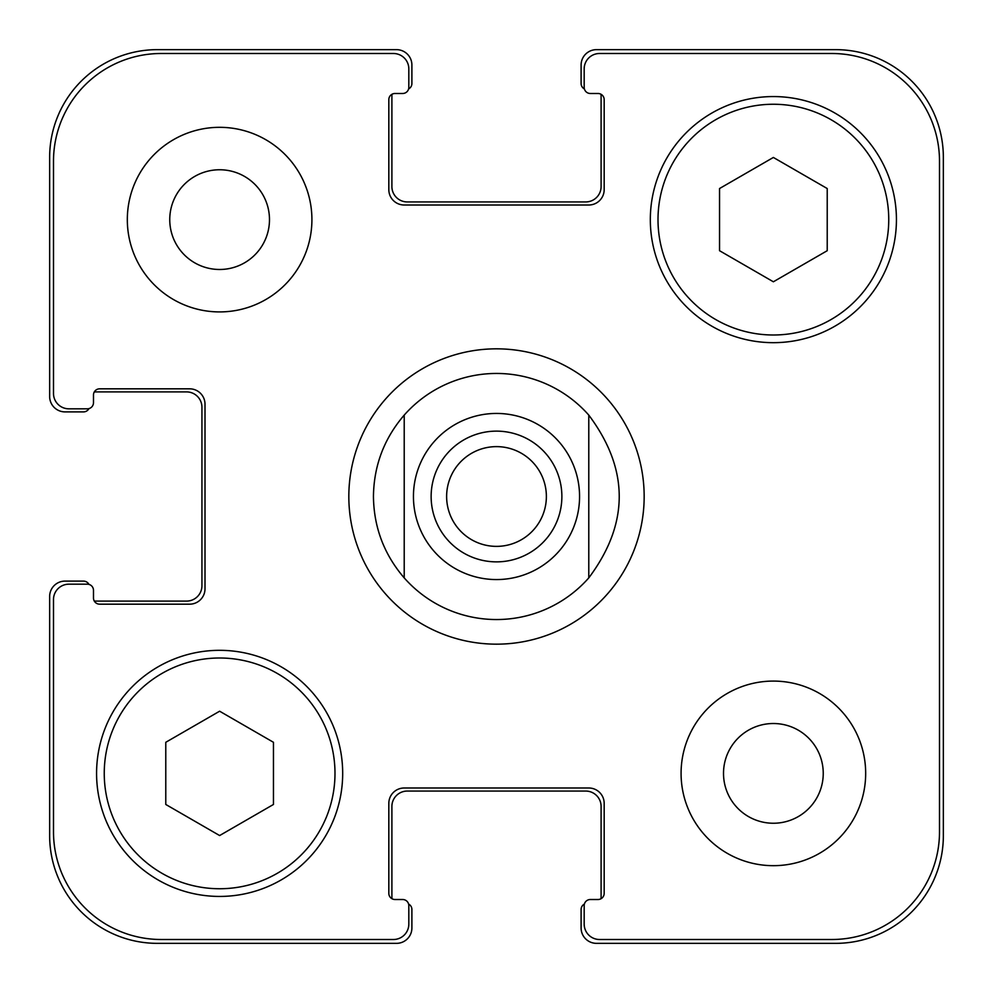 <?xml version="1.0" encoding="UTF-8"?>
<svg xmlns="http://www.w3.org/2000/svg" width="993" height="993" viewBox="0 0 993 993"><rect width="100%" height="100%" fill="white"/><g stroke="black" fill="none" stroke-linecap="round" stroke-linejoin="round"><path stroke-width="1.49" d="M588.787 415.111A123.058 123.058 0 0 0 404.213 415.111L404.213 577.889L404.213 415.111C384.105 438.509 373.84 465.643 373.442 496.5C373.84 527.357 384.105 554.491 404.213 577.889A123.058 123.058 0 0 0 588.787 577.889L588.787 415.111L588.787 577.889C629.376 523.634 629.376 469.366 588.787 415.111A123.058 123.058 0 0 0 404.213 415.111M348.828 496.5A147.672 147.672 0 0 1 570.33 368.614A147.672 147.672 0 0 1 570.33 624.386A147.672 147.672 0 0 1 348.828 496.5M446.627 496.5A49.873 49.873 0 0 0 496.5 546.373A49.873 49.873 0 0 0 546.373 496.5A49.873 49.873 0 0 0 496.5 446.627A49.873 49.873 0 0 0 446.627 496.5M561.877 496.5A65.377 65.377 0 0 1 463.818 553.113A65.377 65.377 0 0 1 463.818 439.887A65.377 65.377 0 0 1 561.877 496.5M273.46 804.467L219.627 835.547L165.781 804.467L165.781 742.292L219.627 711.211L273.46 742.292L273.46 804.467M827.219 250.708L773.373 281.789L719.54 250.708L719.54 188.533L773.373 157.453L827.219 188.533L827.219 250.708M334.989 773.373A115.362 115.362 0 0 0 161.933 673.465A115.362 115.362 0 0 0 161.933 873.281A115.362 115.362 0 0 0 334.989 773.373M342.684 773.373A123.058 123.058 0 0 1 158.098 879.947A123.058 123.058 0 0 1 158.098 666.812A123.058 123.058 0 0 1 342.684 773.373M888.747 219.627A115.362 115.362 0 0 0 715.692 119.719A115.362 115.362 0 0 0 715.692 319.535A115.362 115.362 0 0 0 888.747 219.627M896.431 219.627A123.058 123.058 0 0 1 711.844 326.188A123.058 123.058 0 0 1 711.844 113.053A123.058 123.058 0 0 1 896.431 219.627M939.502 161.176A107.678 107.678 0 0 0 831.824 53.498L599.561 53.498A15.379 15.379 0 0 0 584.182 68.877L584.182 87.334A6.157 6.157 0 0 0 590.326 93.491L598.022 93.491A6.157 6.157 0 0 1 604.178 99.648L604.178 189.626A15.379 15.379 0 0 1 588.787 205.005L404.213 205.005A15.379 15.379 0 0 1 388.822 189.626L388.822 99.648A6.157 6.157 0 0 1 394.978 93.491L402.674 93.491A6.157 6.157 0 0 0 408.818 87.334L408.818 68.877A15.379 15.379 0 0 0 393.439 53.498L161.176 53.498A107.678 107.678 0 0 0 53.498 161.176L53.498 393.439A15.379 15.379 0 0 0 68.877 408.818L87.334 408.818A6.157 6.157 0 0 0 93.491 402.674L93.491 394.978A6.157 6.157 0 0 1 99.648 388.822L189.626 388.822A15.379 15.379 0 0 1 205.005 404.213L205.005 588.787A15.379 15.379 0 0 1 189.626 604.178L99.648 604.178A6.157 6.157 0 0 1 93.491 598.022L93.491 590.326A6.157 6.157 0 0 0 87.334 584.182L68.877 584.182A15.379 15.379 0 0 0 53.498 599.561L53.498 831.824A107.678 107.678 0 0 0 161.176 939.502L393.439 939.502A15.379 15.379 0 0 0 408.818 924.123L408.818 905.666A6.157 6.157 0 0 0 402.674 899.509L394.978 899.509A6.157 6.157 0 0 1 388.822 893.352L388.822 803.374A15.379 15.379 0 0 1 404.213 787.995L588.787 787.995A15.379 15.379 0 0 1 604.178 803.374L604.178 893.352A6.157 6.157 0 0 1 598.022 899.509L590.326 899.509A6.157 6.157 0 0 0 584.182 905.666L584.182 924.123A15.379 15.379 0 0 0 599.561 939.502L831.824 939.502A107.678 107.678 0 0 0 939.502 831.824L939.502 161.176M311.914 219.627A92.287 92.287 0 0 1 173.477 299.551A92.287 92.287 0 0 1 173.477 139.69A92.287 92.287 0 0 1 311.914 219.627M865.673 773.373A92.287 92.287 0 0 1 727.236 853.31A92.287 92.287 0 0 1 727.236 693.449A92.287 92.287 0 0 1 865.673 773.373M169.753 219.627A49.873 49.873 0 0 0 244.551 262.81A49.873 49.873 0 0 0 244.551 176.431A49.873 49.873 0 0 0 169.753 219.627M723.512 773.373A49.873 49.873 0 0 0 798.31 816.569A49.873 49.873 0 0 0 798.31 730.19A49.873 49.873 0 0 0 723.512 773.373M584.393 88.936A6.157 6.157 0 0 1 581.104 83.486L581.104 65.029A15.379 15.379 0 0 1 596.483 49.65L835.672 49.65A107.678 107.678 0 0 1 943.35 157.328L943.35 835.672A107.678 107.678 0 0 1 835.672 943.35L596.483 943.35A15.379 15.379 0 0 1 581.104 927.971L581.104 909.514A6.157 6.157 0 0 1 584.393 904.064M394.978 93.491A6.157 6.157 0 0 0 392.111 94.198A6.157 6.157 0 0 0 391.9 95.8L391.9 186.547A15.379 15.379 0 0 0 407.279 201.939L585.721 201.939A15.379 15.379 0 0 0 601.1 186.547L601.1 95.8A6.157 6.157 0 0 0 600.889 94.198A6.157 6.157 0 0 0 598.022 93.491L590.326 93.491M598.022 899.509A6.157 6.157 0 0 0 600.889 898.802A6.157 6.157 0 0 0 601.1 897.2L601.1 806.453A15.379 15.379 0 0 0 585.721 791.061L407.279 791.061A15.379 15.379 0 0 0 391.9 806.453L391.9 897.2A6.157 6.157 0 0 0 392.111 898.802A6.157 6.157 0 0 0 394.978 899.509L402.674 899.509M88.936 408.607A6.157 6.157 0 0 1 83.486 411.896L65.029 411.896A15.379 15.379 0 0 1 49.65 396.517L49.65 157.328A107.678 107.678 0 0 1 157.328 49.65L396.517 49.65A15.379 15.379 0 0 1 411.896 65.029L411.896 83.486A6.157 6.157 0 0 1 408.607 88.936M408.607 904.064A6.157 6.157 0 0 1 411.896 909.514L411.896 927.971A15.379 15.379 0 0 1 396.517 943.35L157.328 943.35A107.678 107.678 0 0 1 49.65 835.672L49.65 596.483A15.379 15.379 0 0 1 65.029 581.104L83.486 581.104A6.157 6.157 0 0 1 88.936 584.393M94.198 600.889A6.157 6.157 0 0 0 95.8 601.1L186.547 601.1A15.379 15.379 0 0 0 201.939 585.721L201.939 407.279A15.379 15.379 0 0 0 186.547 391.9L95.8 391.9A6.157 6.157 0 0 0 94.198 392.111A6.157 6.157 0 0 0 93.491 394.978L93.491 402.674M434.202 551.438A83.064 83.064 0 0 0 566.643 540.999A83.064 83.064 0 0 0 519.674 416.737A83.064 83.064 0 0 0 434.202 551.438"/></g></svg>
